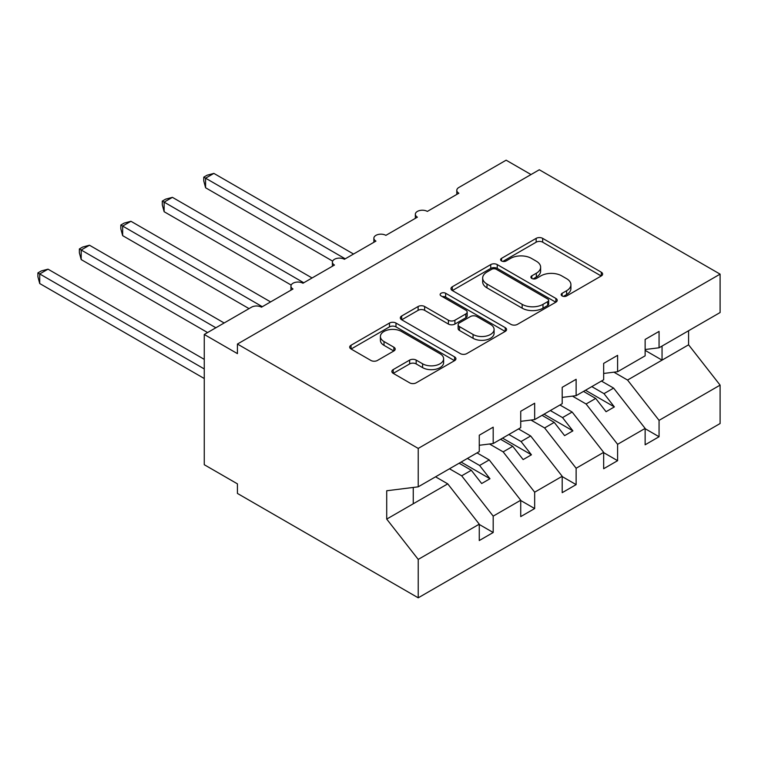 <?xml version="1.0" encoding="UTF-8"?>
<svg xmlns="http://www.w3.org/2000/svg" width="758" height="758" viewBox="0 0 758 758"><rect width="100%" height="100%" fill="white"/><g stroke="black" fill="none" stroke-linecap="round" stroke-linejoin="round"><path stroke-width="1.14" d="M562.123 295.933A3.221 1.857 0 0 0 566.681 295.933L601.284 275.959A4.605 2.662 0 0 0 602.629 274.083A4.605 2.662 0 0 0 601.284 272.198L542.671 238.363A4.605 2.662 0 0 0 536.152 238.363L501.559 258.336A3.221 1.857 0 0 0 500.612 259.653A3.221 1.857 0 0 0 501.559 260.97A3.221 1.857 0 0 0 506.117 260.97L510.598 258.383A14.734 8.509 0 0 1 531.434 258.383L536.323 261.207A14.734 8.509 0 0 1 540.634 267.214A14.734 8.509 0 0 1 536.323 273.231L531.841 275.817A3.221 1.857 0 0 0 530.894 277.134A3.221 1.857 0 0 0 531.841 278.451A3.221 1.857 0 0 0 536.399 278.451L540.88 275.865A14.734 8.509 0 0 1 561.716 275.865L566.605 278.688A14.734 8.509 0 0 1 570.916 284.705A14.734 8.509 0 0 1 566.605 290.721L562.123 293.299A3.221 1.857 0 0 0 561.176 294.616A3.221 1.857 0 0 0 562.123 295.933L562.123 293.299M393.212 369.582A4.605 2.662 0 0 0 391.867 371.458A4.605 2.662 0 0 0 393.212 373.343L409.652 382.837A4.605 2.662 0 0 0 416.17 382.837L454.592 360.647A4.605 2.662 0 0 0 455.937 358.771A4.605 2.662 0 0 0 454.592 356.895L395.979 323.05A4.605 2.662 0 0 0 389.47 323.05L351.049 345.231A4.605 2.662 0 0 0 349.694 347.117A4.605 2.662 0 0 0 351.049 348.993L370.908 360.457A4.605 2.662 0 0 0 377.418 360.457L393.866 350.973A4.605 2.662 0 0 0 395.212 349.087A4.605 2.662 0 0 0 393.866 347.211L384.012 341.526A12.318 7.116 0 0 1 380.402 336.495A12.318 7.116 0 0 1 388.011 329.919A12.318 7.116 0 0 1 401.437 331.464L440.019 353.74A12.318 7.116 0 0 1 443.629 358.771A12.318 7.116 0 0 1 436.021 365.337A12.318 7.116 0 0 1 422.594 363.802L416.17 360.088A4.605 2.662 0 0 0 409.652 360.088L393.212 369.582L393.212 373.343M645.134 349.514L659.062 347.78L720.1 312.542L720.1 274.14L539.308 169.764L237.434 344.047L237.434 353.626L204.262 334.468L251.533 307.18A7.04 4.065 0 0 1 261.482 307.18L292.995 288.988A7.04 4.065 0 0 1 290.939 286.107A7.04 4.065 0 0 1 295.279 282.355A7.04 4.065 0 0 1 302.954 283.236L334.468 265.044A7.04 4.065 0 0 1 332.402 262.173A7.04 4.065 0 0 1 336.751 258.421A7.04 4.065 0 0 1 344.416 259.293L375.93 241.101A7.04 4.065 0 0 1 373.874 238.23A7.04 4.065 0 0 1 378.214 234.478A7.04 4.065 0 0 1 385.879 235.359L417.393 217.167A7.04 4.065 0 0 1 415.337 214.287A7.04 4.065 0 0 1 419.676 210.534A7.04 4.065 0 0 1 427.351 211.416L458.865 193.224A7.04 4.065 180 0 1 456.799 190.353A7.04 4.065 180 0 1 458.865 187.472L506.136 160.184L531.017 174.548M720.1 274.14L418.226 448.423L237.434 344.047M510.92 324.367A4.605 2.662 0 0 0 517.43 324.367L555.86 302.186A4.605 2.662 0 0 0 557.206 300.301A4.605 2.662 0 0 0 555.86 298.425L497.248 264.589A4.605 2.662 0 0 0 490.729 264.589L452.308 286.77A4.605 2.662 0 0 0 450.963 288.646A4.605 2.662 0 0 0 452.308 290.532L510.92 324.367M442.369 296.634A3.221 1.857 0 0 1 445.638 297.089L445.638 293.251L505.226 327.655A4.605 2.662 0 0 1 506.571 329.541A4.605 2.662 0 0 1 505.226 331.417L466.805 353.598A4.605 2.662 0 0 1 460.286 353.598L401.674 319.762L401.674 316.001A4.605 2.662 0 0 0 400.328 317.886A4.605 2.662 0 0 0 401.674 319.762M401.674 316.001L418.122 306.507A4.605 2.662 0 0 1 424.632 306.507L448.404 320.236A4.605 2.662 0 0 0 454.914 320.236L465.819 313.935A4.605 2.662 0 0 0 467.174 312.05A4.605 2.662 0 0 0 465.819 310.174L441.08 295.885A3.221 1.857 0 0 1 440.133 294.568A3.221 1.857 0 0 1 442.122 292.853A3.221 1.857 0 0 1 445.638 293.251M418.226 448.423L418.226 486.825L479.264 451.588L479.264 435.215L493.193 427.171L493.193 443.544L479.264 445.278M493.193 443.544L520.727 427.645L520.727 411.272L534.665 403.228L534.665 419.6L520.727 421.334M534.665 419.6L562.199 403.701L562.199 387.329L576.127 379.284L576.127 395.667L562.199 397.4M576.127 395.667L603.662 379.767L603.662 363.395L617.599 355.35L617.599 371.723L603.662 373.457M479.264 524.46L493.193 532.504L493.193 516.132L520.727 500.233L489.213 459.916L477.028 452.877M449.494 468.776L461.679 475.816L493.193 516.132M520.727 500.517L534.665 508.561L534.665 492.188L562.199 476.289L530.685 435.983L518.491 428.943M489.516 443.999L503.151 451.872L534.665 492.188M562.199 476.583L576.127 484.627L576.127 468.255L603.662 452.355L572.148 412.039L559.954 404.999M530.979 420.065L544.614 427.938L576.127 468.255M603.662 452.64L617.599 460.684L617.599 444.311L645.134 428.412L645.134 444.785L659.062 436.741L659.062 420.368L720.1 385.13L720.1 423.533L418.226 597.816L237.434 493.439L237.434 483.86L204.262 464.711L204.262 334.468M572.442 396.121L586.086 403.995L617.599 444.311M659.062 347.78L659.062 331.407L645.134 339.451L645.134 355.824L617.599 371.723M645.134 428.696L659.062 436.741M613.914 372.178L627.548 380.052L659.062 420.368M418.226 486.825L386.713 490.758L386.713 519.097L447.751 483.86L435.556 476.82M447.751 483.86L479.264 524.176L479.264 540.549L493.193 532.504M534.665 508.561L520.727 516.605L520.727 500.233M576.127 484.627L562.199 492.672L562.199 476.289M617.599 460.684L603.662 468.728L603.662 452.355M386.713 519.097L418.226 559.413L479.264 524.176M418.226 559.413L418.226 597.816M461.679 475.816L471.305 470.263L481.671 483.528L489.962 478.734L479.596 465.469L489.213 459.916M459.111 463.223L471.305 470.263M467.402 458.429L479.596 465.469M503.151 451.872L512.768 446.32L523.134 459.585L531.434 454.8L521.059 441.535L530.685 435.983M500.574 439.28L512.768 446.32M508.874 434.495L521.059 441.535M544.614 427.938L554.231 422.377L564.606 435.642L572.896 430.857L562.531 417.592L572.148 412.039M542.046 415.337L554.231 422.377M550.336 410.552L562.531 417.592M586.086 403.995L595.703 398.443L606.068 411.708L614.359 406.913L603.993 393.648L613.61 388.096L645.134 428.412M583.508 391.403L595.703 398.443M591.799 386.608L603.993 393.648M613.61 388.096L601.426 381.056M627.548 380.052L688.586 344.814L720.1 385.13M645.134 350.367L662.047 360.135L662.047 346.055M688.586 330.734L688.586 344.814M413.252 503.776L413.252 487.451M585.498 390.256L614.359 406.913M544.036 414.19L572.896 430.857M502.563 438.133L531.434 454.8M461.101 462.077L489.962 478.734M563.412 296.387L566.605 294.549A14.734 8.509 0 0 0 570.916 288.533L570.916 284.705M540.634 267.214L540.634 271.051A14.734 8.509 0 0 1 536.323 277.068L533.13 278.906M601.217 275.997L542.671 242.19A4.605 2.662 0 0 0 536.152 242.19L502.848 261.425M555.794 302.224L497.248 268.417A4.605 2.662 0 0 0 490.729 268.417L452.374 290.56M547.712 301.618A3.221 1.857 0 0 0 548.659 300.301A3.221 1.857 0 0 0 547.712 298.993L496.272 269.289A3.221 1.857 0 0 0 491.715 269.289L486.987 272.008A14.734 8.509 0 0 0 482.675 278.025A14.734 8.509 0 0 0 486.987 284.042L522.158 304.346A14.734 8.509 0 0 0 542.993 304.346L547.712 301.618L547.712 305.455A3.221 1.857 0 0 0 548.659 304.138L548.659 300.301M482.675 278.025L482.675 281.862A14.734 8.509 0 0 0 486.987 287.869L486.987 284.042M547.712 305.455L542.993 308.174A14.734 8.509 0 0 1 522.158 308.174L486.987 287.869M401.74 319.8L418.122 310.335L418.122 306.507M467.174 312.05L467.174 315.887A4.605 2.662 0 0 1 465.819 317.763L454.914 324.064A4.605 2.662 0 0 1 448.404 324.064L424.632 310.335A4.605 2.662 0 0 0 418.122 310.335M445.638 297.089L505.16 331.454M473.068 334.468A12.318 7.116 0 0 0 486.494 336.012A12.318 7.116 0 0 0 494.093 329.446A12.318 7.116 0 0 0 490.492 324.415L476.896 316.569A4.605 2.662 0 0 0 470.386 316.569L459.471 322.861A4.605 2.662 0 0 0 458.126 324.746A4.605 2.662 0 0 0 459.471 326.622L473.068 334.468L473.068 338.305A12.318 7.116 0 0 0 486.494 339.84A12.318 7.116 0 0 0 494.093 333.274L494.093 329.446M458.126 324.746L458.126 328.574A4.605 2.662 0 0 0 459.471 330.45L459.471 326.622M473.068 338.305L459.471 330.45M443.629 358.771L443.629 362.599A12.318 7.116 0 0 1 436.021 369.174A12.318 7.116 0 0 1 422.594 367.63L416.17 363.916A4.605 2.662 0 0 0 409.652 363.916L393.269 373.372M380.402 336.495L380.402 340.323A12.318 7.116 0 0 0 384.012 345.354L384.012 341.526M393.8 351.001L384.012 345.354M454.525 360.685L395.979 326.878A4.605 2.662 0 0 0 389.47 326.878L351.106 349.031M203.769 177.135L205.589 178.187L205.589 187.766L203.769 180.963L203.769 177.135L207.076 175.221L213.879 173.402L205.589 178.187L345.241 258.819M205.589 187.766L332.639 261.122M213.879 173.402L353.541 254.034M162.297 201.078L164.126 202.13L164.126 211.709L162.297 204.906L162.297 201.078L165.614 199.165L172.417 197.345L164.126 202.13L303.778 282.762M164.126 211.709L291.176 285.065M172.417 197.345L312.069 277.968M120.835 225.022L122.654 226.073L122.654 235.643L120.835 228.84L120.835 225.022L124.141 223.108L130.944 221.279L122.654 226.073L262.315 306.696M122.654 235.643L249.041 308.62M130.944 221.279L270.606 301.911M79.363 248.956L81.191 250.007L81.191 259.587L79.363 252.784L79.363 248.956L82.679 247.042L89.482 245.222L81.191 250.007L215.869 327.769M81.191 259.587L207.578 332.554M89.482 245.222L224.16 322.984M37.9 272.899L39.719 273.951L39.719 283.53L37.9 276.727L37.9 272.899L41.216 270.985L48.019 269.166L39.719 273.951L204.262 368.947M39.719 283.53L204.262 378.526M48.019 269.166L204.262 359.368M566.605 294.549L566.605 290.721M531.841 278.451L531.841 275.817M536.323 277.068L536.323 273.231M501.559 260.97L501.559 258.336M536.152 242.19L536.152 238.363M542.671 242.19L542.671 238.363M601.284 275.959L601.284 272.198M452.308 290.532L452.308 286.77M490.729 268.417L490.729 264.589M497.248 268.417L497.248 264.589M555.86 302.186L555.86 298.425M522.158 308.174L522.158 304.346M542.993 308.174L542.993 304.346M424.632 310.335L424.632 306.507M448.404 324.064L448.404 320.236M454.914 324.064L454.914 320.236M465.819 317.763L465.819 313.935M505.226 331.417L505.226 327.655M409.652 363.916L409.652 360.088M416.17 363.916L416.17 360.088M422.594 367.63L422.594 363.802M393.866 350.973L393.866 347.211M351.049 348.993L351.049 345.231M389.47 326.878L389.47 323.05M395.979 326.878L395.979 323.05M454.592 360.647L454.592 356.895M415.337 218.351L415.337 214.287M456.799 194.408L456.799 190.353M373.874 242.295L373.874 238.23M332.402 266.229L332.402 262.173M290.939 290.172L290.939 286.107"/></g></svg>
